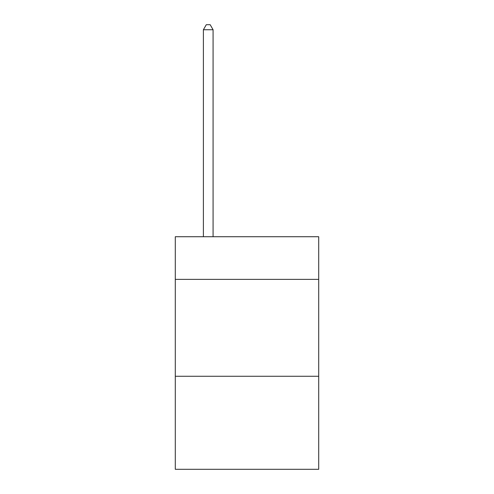 <?xml version="1.0" encoding="UTF-8"?>
<svg xmlns="http://www.w3.org/2000/svg" width="494" height="494" viewBox="0 0 494 494"><rect width="100%" height="100%" fill="white"/><g stroke="black" fill="none" stroke-linecap="round" stroke-linejoin="round"><path stroke-width="0.74" d="M318.71 279.363L318.71 236.731L175.29 236.731L175.29 279.363L318.71 279.363L318.71 469.3L175.29 469.3L175.29 279.363M318.71 376.274L175.29 376.274M213.081 236.731L213.081 29.739L203.392 29.739L203.392 236.731M203.392 29.739L206.301 24.7L210.178 24.7L213.081 29.739"/></g></svg>

